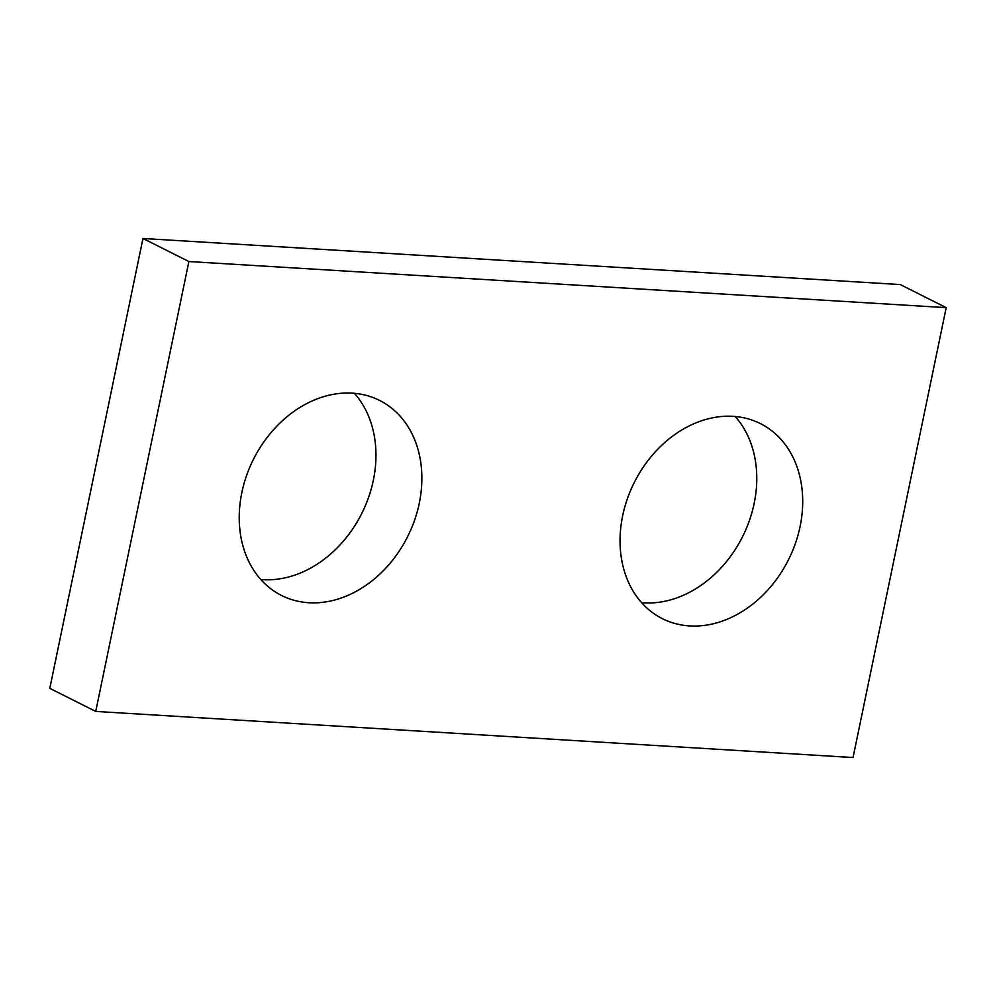 <?xml version="1.0" encoding="UTF-8"?>
<svg xmlns="http://www.w3.org/2000/svg" width="996" height="996" viewBox="0 0 996 996"><rect width="100%" height="100%" fill="white"/><g stroke="black" fill="none" stroke-linecap="round" stroke-linejoin="round"><path stroke-width="1.49" d="M946.2 307.652L853.037 757.533L95.728 711.43L49.8 688.348L142.963 238.467L900.272 284.57L946.2 307.652L188.891 261.537L142.963 238.467M95.728 711.43L188.891 261.537M419.266 503.341A109.162 86.254 116.7 0 0 379.551 400.404A109.162 86.254 116.7 0 0 241.841 492.534A109.162 86.254 116.7 0 0 281.557 595.484A109.162 86.254 116.7 0 0 419.266 503.341M800.087 526.535A109.162 86.254 116.7 0 0 760.371 423.586A109.162 86.254 116.7 0 0 622.662 515.729A109.162 86.254 116.7 0 0 662.365 618.665A109.162 86.254 116.7 0 0 800.087 526.535M354.364 393.296A109.162 86.254 -63.3 0 1 361.697 513.587A109.162 86.254 -63.3 0 1 260.815 579.51M735.185 416.49A109.162 86.254 -63.3 0 1 742.518 536.782A109.162 86.254 -63.3 0 1 641.636 602.705"/></g></svg>
